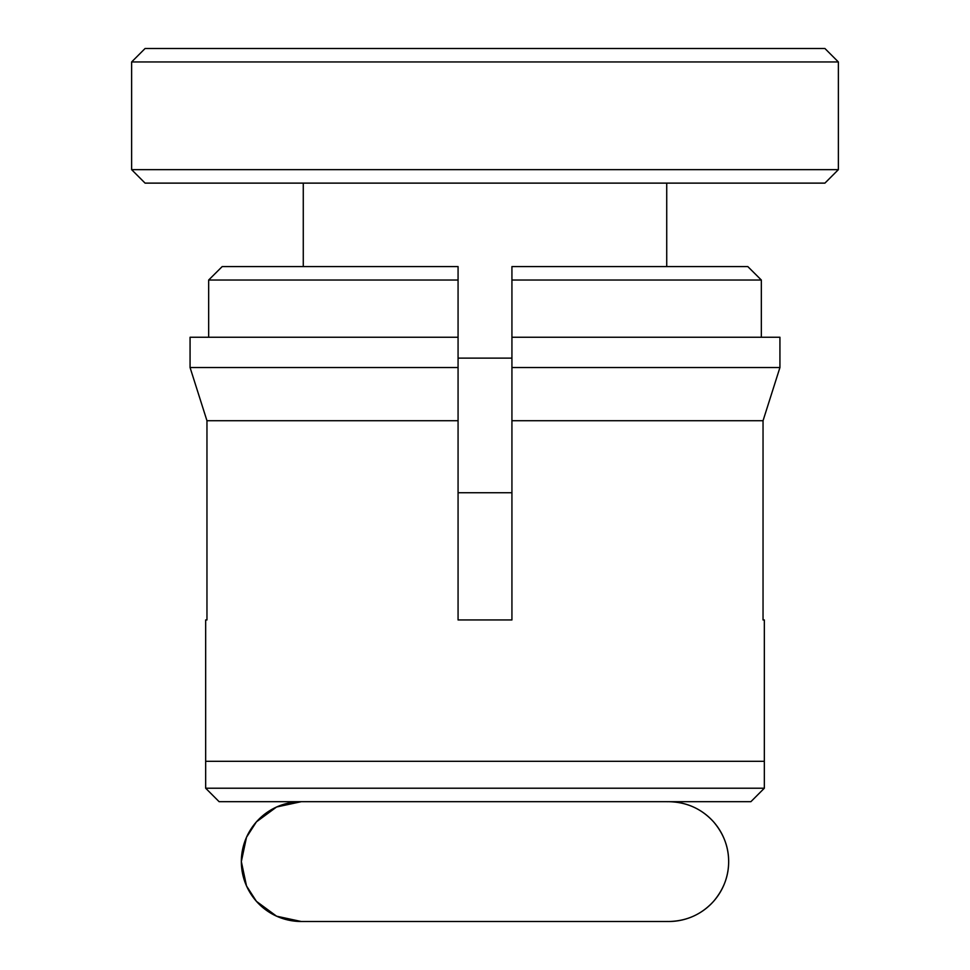 <?xml version="1.0" encoding="UTF-8"?>
<svg xmlns="http://www.w3.org/2000/svg" width="970" height="970" viewBox="0 0 970 970"><rect width="100%" height="100%" fill="white"/><g stroke="black" fill="none" stroke-linecap="round" stroke-linejoin="round"><path stroke-width="1.45" d="M301.246 921.5L276.571 916.189L256.407 901.324L246.501 885.913L241.336 861.59L246.501 837.28L256.407 821.869L276.571 807.004L301.246 801.693A59.91 59.91 90 0 0 241.348 861.59A59.91 59.91 90 0 0 301.27 921.5L668.754 921.5A59.91 59.91 -90 0 1 667.045 921.476M667.045 801.717A59.91 59.91 -90 0 1 728.652 861.59A59.91 59.91 -90 0 1 668.754 921.5C686.699 921.124 701.637 914.395 713.593 901.324C723.656 889.381 728.676 876.14 728.664 861.59C728.676 847.053 723.656 833.8 713.593 821.869C701.637 808.798 686.699 802.069 668.754 801.693M750.877 801.693L219.123 801.693L205.664 788.222L764.336 788.222L750.877 801.693M764.336 788.222L764.336 761.304L205.664 761.304L764.336 761.304L764.336 619.951L763.038 619.951L763.038 420.725L511.93 420.725L511.93 619.951L458.07 619.951L458.07 420.725L206.962 420.725L206.962 619.951L205.664 619.951L206.962 619.951M205.664 788.222L205.664 619.951M763.038 619.951L764.336 619.951M458.07 420.725L458.07 367.545L190.071 367.545L206.962 420.725L190.071 367.545L190.071 337.257L458.07 337.257L458.07 266.58L222.191 266.58L208.659 280.039L208.659 337.257M458.07 367.545L458.07 337.257M761.341 337.257L761.341 280.039L747.809 266.58L511.93 266.58L511.93 420.725M511.93 337.257L779.928 337.257L779.928 367.545L763.038 420.725L779.928 367.545L511.93 367.545M747.809 266.58L761.341 280.039L511.93 280.039M458.07 280.039L208.659 280.039L222.191 266.58M838.371 169.653L824.912 183.124L145.088 183.124L131.629 169.653L838.371 169.653L838.371 61.959L131.629 61.959L145.088 48.5L824.912 48.5L838.371 61.959M458.07 492.736L511.93 492.736M458.07 358.124L511.93 358.124M303.27 266.58L303.27 183.124M131.629 169.653L131.629 61.959M666.729 266.58L666.729 183.124"/></g></svg>
